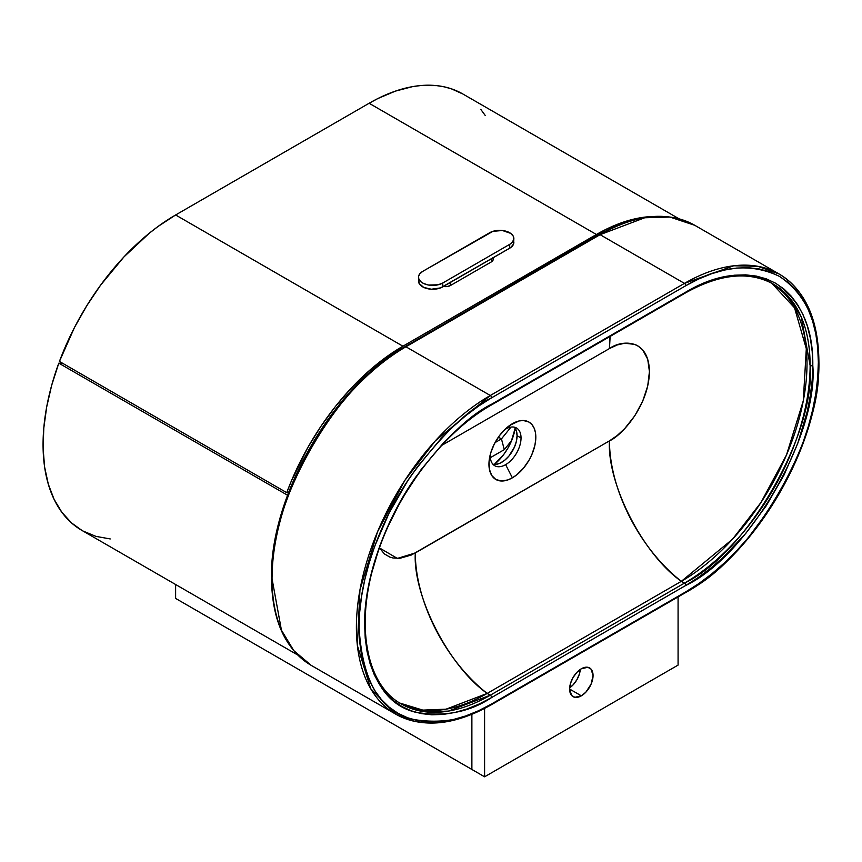 <?xml version="1.0" encoding="UTF-8"?>
<svg xmlns="http://www.w3.org/2000/svg" width="862" height="862" viewBox="0 0 862 862"><rect width="100%" height="100%" fill="white"/><g stroke="black" fill="none" stroke-linecap="round" stroke-linejoin="round"><path stroke-width="1.29" d="M494.303 464.446A37.874 21.862 120 0 0 515.196 428.252M515.217 428.102L511.22 441.559L507.89 448.165L503.828 454.349L494.174 464.543M175.622 598.422L175.622 584.511L175.622 598.422L175.622 584.511L175.622 598.422L471.88 769.454L471.88 714.361L471.88 769.454L471.88 714.361L471.88 769.454L484.595 776.802L175.622 598.422M580.288 669.429A16.572 9.568 -60 0 1 569.674 687.822A16.572 9.568 120 0 0 580.288 669.429L579.447 673.879L576.904 679.73L573.101 684.859L569.674 687.822L573.101 684.859L576.904 679.73L579.447 673.879L580.288 669.429M462.883 94.001L451.203 88.754L444.07 86.814L436.614 85.618L420.818 85.532L412.553 86.631L395.496 91.092L377.955 98.494L369.108 103.268L596.407 234.496A187.474 108.235 -60 0 1 653.913 216.448L639.852 217.86L631.393 219.713L614.056 225.661L605.253 229.723L402.92 346.201L175.622 214.972L369.108 103.268L596.407 234.496L402.92 346.201L175.622 214.972A187.474 108.235 120 0 0 59.435 361.437L286.734 492.665A187.474 108.235 -60 0 1 402.92 346.201L385.271 357.752L367.923 371.834L351.211 388.18L335.415 406.498L320.826 426.474L307.702 447.755L291.248 481.265L286.734 492.665L288.49 492.73L286.734 492.665L59.435 361.437L74.455 327.528L86.771 305.751L100.66 285.074L123.912 256.951L149.245 233.268L157.972 226.523L175.622 214.972L369.108 103.268A187.474 108.235 120 0 1 462.84 93.98L679.03 218.797M485.295 115.562L480.78 109.377M511.662 440.504L504.302 449.63L511.662 440.504M510.961 427.11L501.447 438.909L498.387 437.142L501.447 438.909L504.302 449.63L490.338 457.69L504.302 449.63L501.447 438.909L504.302 449.63L501.447 438.909L495.014 442.615L501.447 438.909L510.961 427.11M498.387 437.142L501.447 438.909L498.387 437.142M81.955 530.432L71.578 522.954L61.881 512.319L54.069 499.292L48.283 484.078L44.598 466.945L43.1 448.165L43.8 428.048L46.688 406.95L51.709 385.195L58.799 363.161L287.552 495.23L58.799 363.161L62.71 363.322L58.799 363.161A187.474 108.235 120 0 0 81.89 530.399L297.746 655.012M83 531.024L95.962 536.38L110.25 538.944M581.344 668.761A16.572 9.568 -60 0 1 589.63 667.942A16.572 9.568 -60 0 1 592.162 681.217A16.572 9.568 -60 0 1 581.344 695.828L569.62 689.061L570.515 683.361L573.058 677.51L576.861 672.382L581.344 668.761L587.852 667.285L591.084 669.149L593.056 675.528L591.084 684.191L585.826 692.208L581.344 695.828L574.835 697.304L571.603 695.44L569.62 689.061L581.344 695.828A16.572 9.568 -60 0 1 573.058 696.647A16.572 9.568 -60 0 1 570.515 683.372A16.572 9.568 -60 0 1 581.344 668.761M678.082 665.098L678.082 596.935L678.082 665.098L484.595 776.802L678.082 665.098M484.595 708.445L484.595 776.802L484.595 708.445M471.88 714.361L471.88 769.454L471.88 714.361M404.59 347.548A1.896 1.088 60 0 1 404.989 346.686A1.896 1.088 60 0 1 405.937 346.783L600.092 234.679L644.722 217.763L669.936 217.062L694.772 225.305A189.36 109.334 120 0 0 600.092 234.679L684.45 283.382A189.36 109.334 -60 0 1 779.129 274.008A189.36 109.334 -60 0 1 818.35 360.693A1.896 1.088 180 0 1 818.9 361.469A1.896 1.088 180 0 1 818.35 362.245L817.704 347.612L815.797 333.853L812.64 321.106L808.254 309.49L802.694 299.125L796.003 290.095L788.256 282.51L779.517 276.422L769.885 271.896L759.433 268.987L748.27 267.705L736.514 268.071L724.263 270.086L711.646 273.717L698.78 278.943L685.786 285.71L491.631 397.802L478.636 406.045L465.771 415.678L453.153 426.604L440.902 438.736L417.984 466.116L407.532 481.104L389.161 512.922L374.722 546.206L369.162 563.005L364.777 579.673L361.62 596.073L359.702 612.031L359.066 627.407L359.702 642.039L361.62 655.799L364.777 668.546L369.162 680.15L374.722 690.527L381.413 699.545L389.161 707.142L397.899 713.23L407.532 717.744L417.984 720.664L429.136 721.947L440.902 721.58L453.153 719.565L465.771 715.934L478.636 710.708L491.631 703.942A1.896 1.088 60 0 1 491.232 704.804A1.896 1.088 60 0 1 490.295 704.717A189.36 109.334 -60 0 1 395.604 714.092A189.36 109.334 -60 0 1 366.587 562.347A189.36 109.334 -60 0 1 490.295 395.486L405.937 346.783L490.295 395.486L684.45 283.382L600.092 234.679L405.937 346.783A189.36 109.334 120 0 0 272.036 578.704A189.36 109.334 120 0 0 311.247 665.389L293.856 650.702L281.432 630.187L272.036 578.704A1.896 1.088 180 0 1 271.476 577.928A1.896 1.088 180 0 1 272.036 577.152L272.672 561.787L274.579 545.818L277.736 529.43M395.604 714.092L311.247 665.389C285.203 649.334 271.95 620.187 271.476 577.928A1.896 1.088 0 0 0 272.036 578.704C266.046 505.66 339.682 378.116 405.937 346.783A1.896 1.088 -120 0 0 404.989 346.686L599.144 234.593A1.896 1.088 60 0 1 600.092 234.679A1.896 1.088 -120 0 0 599.144 234.593C635.973 213.873 667.845 210.781 694.772 225.305L779.129 274.008L757.72 266.283L733.734 265.787L684.45 283.382A1.896 1.088 60 0 1 685.786 285.71C719.619 265.647 750.856 262.554 779.517 276.422C805.862 294.308 818.803 322.916 818.35 362.245A1.896 1.088 0 0 0 818.9 361.469C820.689 442.96 756.858 553.523 685.387 592.711A1.896 1.088 -120 0 0 685.786 591.849L491.631 703.942C468.583 719.285 442.077 724.392 412.09 719.242C379.916 711.236 362.245 680.624 359.066 627.407C358.538 575.741 383.622 514.258 412.09 474.337C442.077 434.577 468.583 409.062 491.631 397.802A1.896 1.088 -120 0 0 490.295 395.486A1.896 1.088 60 0 1 491.631 397.802L685.786 285.71A1.896 1.088 -120 0 0 684.45 283.382L490.295 395.486L435.321 440.848L404.784 480.479L377.545 531.779L359.95 589.92L357.374 645.53L370.682 688.663L395.604 714.092C422.531 728.627 454.403 725.524 491.232 704.804A1.896 1.088 -120 0 0 491.631 703.942L685.786 591.849L698.78 583.606L711.646 573.973L724.263 563.037L736.514 550.904L748.27 537.694L769.885 508.548L788.256 476.718L796.003 460.179L802.694 443.434L808.254 426.647L812.64 409.967L815.797 393.578L817.704 377.61L818.35 362.245C824.277 434.556 751.373 560.828 685.786 591.849A1.896 1.088 60 0 1 685.387 592.711A1.896 1.088 60 0 1 684.45 592.614M490.295 404.978A1.896 1.088 60 0 0 491.232 405.075A1.896 1.088 -120 0 0 491.631 404.203A1.896 1.088 60 0 1 491.232 405.075L685.387 292.972A1.896 1.088 60 0 1 684.45 292.886A177.734 102.621 -60 0 1 773.311 284.083A177.734 102.621 -60 0 1 810.118 365.445A1.896 1.088 0 0 0 812.801 365.445C813.232 327.765 800.841 300.353 775.595 283.21C748.141 269.925 718.197 272.888 685.786 292.11A1.896 1.088 60 0 1 685.387 292.972A1.896 1.088 -120 0 0 685.786 292.11L491.631 404.203C469.553 414.988 444.145 439.437 415.419 477.537C388.137 515.788 364.109 574.706 364.615 624.207C367.654 675.194 384.592 704.534 415.419 712.206C444.145 717.13 469.553 712.238 491.631 697.541L685.786 585.438C748.625 555.721 818.48 434.728 812.801 365.445A1.896 1.088 180 0 1 810.118 365.445C815.743 433.995 746.621 553.716 684.45 583.121A1.896 1.088 60 0 1 685.786 585.438L491.631 697.541L479.175 704.017L466.848 709.027L454.759 712.508L443.025 714.436L431.754 714.792L421.065 713.564L411.055 710.762L401.811 706.431L393.438 700.601L386.014 693.328L379.614 684.687L374.28 674.752L370.078 663.621L367.05 651.403L365.219 638.225L364.615 624.207L365.219 609.477L367.05 594.177L370.078 578.467L379.614 546.411L386.014 530.356L401.811 499.012L421.065 469.661L443.025 443.434L454.759 431.808L466.848 421.324L479.175 412.101L491.631 404.203L685.786 292.11L698.231 285.624L710.568 280.624L722.658 277.133L734.392 275.215L745.662 274.859L756.351 276.088L766.361 278.879L775.595 283.21L783.967 289.039L791.391 296.323L797.803 304.965L803.136 314.899L807.328 326.03L810.355 338.238L812.187 351.416L812.801 365.445L812.187 380.174L810.355 395.464L807.328 411.174L797.803 443.24L783.967 475.134L766.361 505.628L745.662 533.556L722.658 557.843L710.568 568.317L698.231 577.551L685.786 585.438A1.896 1.088 -120 0 0 684.45 583.121L681.336 581.322L732.517 539.203L760.974 502.492L786.5 454.931L803.287 400.83L806.304 348.722L794.538 307.831L771.749 283.21A177.734 102.621 120 0 1 797.016 426.13A177.734 102.621 120 0 1 681.336 581.322L487.181 693.425C448.886 666.455 412.779 595.89 415.301 552.962L609.466 440.87L617.257 435.482L624.756 428.522L634.82 415.753L642.696 401.164L647.718 386.025L649.431 371.63L647.718 359.228L642.696 349.875L637.729 345.748L634.82 344.391L624.756 343.238L617.257 344.94L609.466 348.55L441.689 445.417L609.466 348.55C621.157 339.951 648.892 337.785 649.431 371.63C648.892 406.11 621.157 435.978 609.466 440.87C606.934 483.787 643.041 554.363 681.336 581.322L487.181 693.425A123.083 71.061 60 0 1 415.301 552.962L397.36 558.414L379.452 547.92L384.409 553.932L389.947 557.132L393.094 558.005L400.011 558.285L411.389 554.999L609.466 440.87A123.083 71.061 -120 0 0 681.336 581.322L684.45 583.121L490.295 695.214A177.734 102.621 -60 0 1 401.423 704.017L398.309 702.228M505.638 464.65A21.776 12.574 120 0 0 521.036 437.971A21.776 12.574 120 0 0 505.638 429.082L512.384 423.705A33.144 19.136 -60 0 1 535.819 437.228A33.144 19.136 -60 0 1 512.384 477.817L505.638 464.65A21.776 12.574 -60 0 1 494.756 465.728A21.776 12.574 -60 0 1 490.241 455.761A21.776 12.574 -60 0 1 490.273 454.543A21.776 12.574 120 0 0 490.241 455.761A21.776 12.574 120 0 0 505.638 464.65L512.384 477.817L507.815 479.94L501.339 480.996L495.812 479.455L491.717 475.447L489.4 469.305L489.066 461.569L490.737 452.906L494.271 444.049L499.367 435.773L505.585 428.791L510.088 425.16L519.183 420.936L523.428 420.516L528.956 422.057L531.865 424.481L534.031 427.908L535.367 432.207L535.701 439.943L534.806 445.665L531.865 454.543L528.956 460.33L523.428 468.249L516.952 474.66L512.384 477.817A33.144 19.136 -60 0 1 489.497 458.153A33.144 19.136 -60 0 1 507.341 427.25A33.144 19.136 -60 0 1 512.384 423.705L505.638 429.082A21.776 12.574 -60 0 1 516.532 428.005A21.776 12.574 -60 0 1 521.036 437.971A21.776 12.574 -60 0 1 505.638 464.65M517.071 435.687L521.036 437.971L517.071 435.687L516.403 441.225L514.474 447.066L508.925 456.063L504.679 460.276L500.165 463.142L495.779 464.402L492.956 464.262A21.776 12.574 120 0 0 508.839 456.17A21.776 12.574 120 0 0 517.071 435.687A21.776 12.574 120 0 0 514.366 427.175L516.403 430.903L517.071 435.687M491.232 405.075C443.725 431.873 397.371 492.407 377.394 553.9C354.336 621.136 364.938 684.288 401.423 704.017L424.729 711.764L448.402 711.107L490.295 695.214A1.896 1.088 60 0 1 491.631 697.541A1.896 1.088 -120 0 0 490.295 695.214L487.181 693.425A177.734 102.621 120 0 1 399.893 703.101L422.876 710.116L446.096 709.167L487.181 693.425L490.295 695.214L684.45 583.121A177.734 102.621 -60 0 0 810.118 365.445L801.294 317.119L789.635 297.864L773.311 284.083L770.197 282.283M610.134 336.428A123.083 71.061 -120 0 0 609.466 348.55L610.134 336.428M391.596 355.79L378.73 365.423L366.113 376.36L353.862 388.493L330.943 415.872M310.859 446.505L302.12 462.678M294.373 479.218L282.122 512.75M504.604 429.718A21.776 12.574 -60 0 1 505.638 429.082A21.776 12.574 120 0 0 504.604 429.718M418.781 279.471L418.512 281.066A14.201 8.2 0 0 0 427.283 288.641A14.201 8.2 0 0 0 442.756 286.863L509.701 248.213L509.701 244.345L442.756 283.005L442.756 286.863L442.756 283.005A14.201 8.2 180 0 1 427.283 284.783A14.201 8.2 180 0 1 418.512 277.198A14.201 8.2 180 0 1 422.671 271.401L419.589 274.062L418.576 276.4L418.781 278.803L420.904 281.755L423.705 283.544L428.586 285.053L438.144 284.783L442.756 283.005L509.701 244.345L509.701 248.213A14.201 8.2 0 0 0 513.86 242.416L513.59 240.81M489.616 232.751A14.201 8.2 180 0 1 505.1 230.973A14.201 8.2 180 0 1 513.86 238.548A14.201 8.2 180 0 1 509.701 244.345L512.19 242.416L513.795 239.356L513.256 236.166L510.638 233.343L502.438 230.51L492.967 231.318L422.671 271.401L489.616 232.751M418.512 277.198L419.126 283.447L423.705 287.402L431.323 289.233L440.601 287.886L510.638 247.62L513.59 244.011L513.86 238.548M493.236 257.727L493.107 259.979L491.297 261.94L450.46 285.516L491.297 261.94L491.297 258.848L491.297 261.94A6.627 3.825 0 0 0 493.236 259.225L492.73 257.77M443.23 286.346L447.066 286.561L450.46 285.516L450.46 282.424L450.46 285.516A6.627 3.825 0 0 1 443.542 286.41M404.989 346.686C333.519 385.874 269.687 496.437 271.476 577.928M685.387 292.972C719.813 273.771 749.121 270.808 773.311 284.083M818.9 361.469C818.426 319.209 805.173 290.063 779.129 274.008M685.387 592.711L491.232 704.804"/></g></svg>

